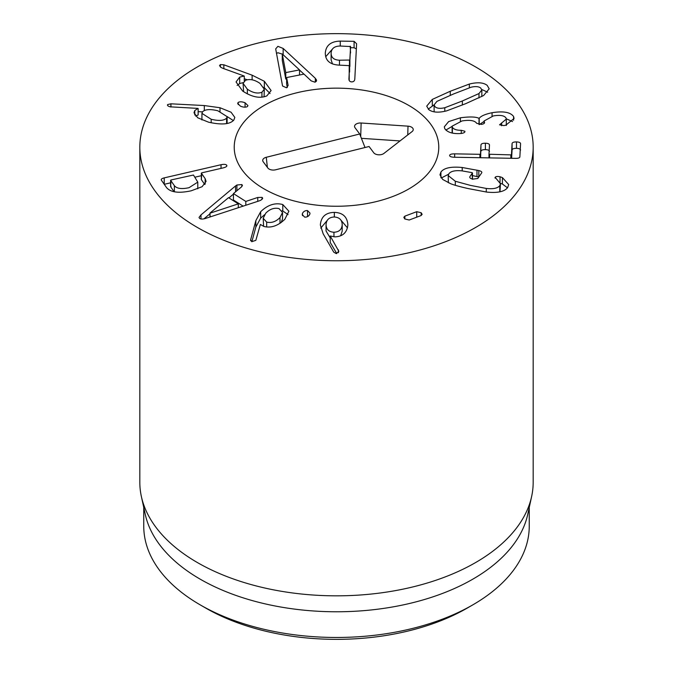 <?xml version="1.0" encoding="UTF-8"?>
<svg xmlns="http://www.w3.org/2000/svg" width="673" height="673" viewBox="0 0 673 673"><rect width="100%" height="100%" fill="white"/><g stroke="black" fill="none" stroke-linecap="round" stroke-linejoin="round"><path stroke-width="1.01" d="M340.647 235.752L342.204 231.108L342.204 224.689C342.027 219.878 339.377 217.312 334.245 216.992C329.131 217.244 326.405 219.777 326.06 224.58L326.06 231.007L330.224 237.931M326.06 224.58C326.212 229.384 328.845 231.933 333.951 232.244C339.091 232 341.842 229.485 342.204 224.689M333.951 232.244L333.951 236.812M320.382 224.891L320.382 224.622C321.189 216.647 325.841 212.567 334.338 212.39C342.801 212.651 347.31 216.841 347.874 224.959C347.007 232.614 342.692 236.576 334.935 236.854L330.224 235.996L338.839 251.349L336.231 253.595L333.758 252.173L323.175 233.809L320.382 225.169M338.401 249.86L338.401 252.695M336.786 253.561L330.224 242.423L330.224 235.996M334.338 212.39L334.338 216.992M347.478 227.853L340.917 220.147M327.431 220.164L320.769 228.122M302.48 213.341C303.607 211.372 305.29 210.456 307.536 210.582L310.009 213.139L309.748 214.409C308.663 216.344 306.964 217.244 304.65 217.118L302.227 214.561L302.48 213.341L302.48 215.654M307.536 210.582L307.536 216.605M306.551 216.984L305.71 217.143M210.119 213.148L238.309 203.852L228.526 197.652L209.984 213.063L210.119 216.933M209.984 213.063L209.984 216.975M238.309 203.852L238.309 207.713M235.533 185.941L236.896 185.008L241.859 184.562L242.44 185.445L241.329 187.06L233.438 193.588L245.822 201.429L257.759 197.467L262.117 197.391L262.706 198.266L260.888 200.201L259.155 200.899L206.224 218.212C203.254 219.221 201.092 219.322 199.738 218.506L199.015 217.455L200.983 214.897L235.533 185.941L235.533 191.855M236.896 185.008L236.896 190.728M233.438 194.118L228.921 197.904M209.984 213.778L203.953 218.834M200.983 214.897L200.983 218.977M257.759 197.467L257.759 201.353M245.822 201.429L245.822 205.257M243.121 206.14L233.438 200.007L233.438 193.588M201.934 113.384L211.187 119.264C218.893 121.098 224.025 120.719 226.582 118.128L227.138 116.648L217.8 110.759C210.119 108.925 205.013 109.295 202.489 111.878L201.934 113.384L201.942 119.987M211.187 119.264L211.187 122.78M226.582 118.128L226.582 123.563M227.095 123.47L227.138 116.648M220.004 107.739L231.066 112.214L234.827 117.422L233.859 120.013C230.057 124.387 221.602 125.102 208.487 122.158L197.702 117.775L193.992 112.744L194.775 110.557L198.005 108.403L170.193 106.83C167.93 106.191 167.089 105.434 167.67 104.559L170.917 103.81L204.306 105.552L220.004 107.739L220.004 111.415M202.489 111.878L198.14 111.651M167.476 105.064L167.67 105.568M198.14 108.521L198.14 114.948L195.666 116.093M194.775 110.557L194.775 115.016M233.354 120.576L227.129 116.555M238.2 102.414C239.857 101.522 242.145 101.64 245.073 102.776L247.95 105.602L247.428 106.553C245.754 107.478 243.433 107.36 240.471 106.191L237.653 103.406L238.2 102.414L238.2 104.609M245.073 102.776L245.073 107.167M282.273 53.966L285.773 72.6L299.527 69.899L282.273 53.966L282.273 60.385L285.773 79.027L286.622 78.859M285.773 72.6L285.773 79.027M299.527 69.899L299.527 75.006M315.326 78.287L316.588 80.541L314.989 82.19L311.229 80.903L304.019 74.123L286.622 77.546L288.145 85.446L286.53 87.784L282.551 86.009L275.686 48.877L277.915 46.336L283.148 48.431L315.326 78.287L315.326 82.098M316.26 79.38L316.26 81.492M303.935 74.139L299.527 70.051M283.148 48.431L283.148 54.572M282.273 54.092L277.915 52.755L276.435 53.411M287.304 87.498L286.622 83.965L286.622 77.546M349.472 66.804L350.583 46.521M331.124 52.965C331.057 57.525 333.833 59.939 339.478 60.217L349.893 60.04L350.583 46.546L340.202 46.025C334.54 46.109 331.52 48.422 331.124 52.965L331.116 59.855L332.496 63.943M350.583 52.974L350.196 46.193M339.478 60.217L339.478 65.13M325.311 53.47L325.32 52.873C326.018 45.284 330.998 41.364 340.252 41.103L354.091 41.339L356.606 43.762L354.806 79.086C354.621 80.92 353.586 81.854 351.693 81.887C349.867 81.786 348.951 80.819 348.934 78.985L349.607 65.651L339.024 65.121C329.82 64.549 325.252 60.469 325.32 52.873L325.32 54.059M356.345 48.902L354.091 47.766L350.583 47.707M340.252 41.103L340.252 46.025M332.605 48.86L325.715 56.725M349.186 80.449L349.22 65.298M243.071 83.351L247.344 89.189C252.737 92.857 257.599 93.883 261.932 92.26L264.312 89.273L259.98 83.385C254.613 79.717 249.784 78.699 245.485 80.323L243.071 83.351L243.609 91.705M247.344 89.189L247.344 93.917M261.932 92.26L261.932 97.139M264.077 96.794L264.312 89.273M264.338 81.282L271.101 90.535L266.895 95.86C260.039 98.738 251.963 97.139 242.65 91.048L236.055 81.946L239.681 77.109L244.265 76.049L222.763 68.276L220.794 67.292L219.558 65.601L220.365 64.6L223.84 64.793L252.123 75.183L264.338 81.282L264.338 87.709L263.732 87.28M247.151 79.776L244.282 78.724M244.282 76.192L244.282 81.054M239.681 77.109L239.681 83.536L237.115 85.429M243.172 82.628L239.681 83.536M270.058 93.522L264.338 87.709M174.366 185.664C176.763 188.625 181.643 189.298 189.02 187.691L197.786 182.131L193.462 175.022L171.051 179.96L170.639 180.305L174.366 185.664L174.366 191.788M171.051 179.96L170.639 186.732L171.051 186.379L170.639 186.732L174.122 191.738M197.769 188.819L197.786 182.131M201.328 175.712L194.968 177.184M170.606 182.829L164.246 184.301M226.717 166.214L226.717 165.255C227.289 166.256 226.128 167.131 223.226 167.871L201.774 172.843L201.362 173.188L205.164 178.656L206.081 181.407L202.093 186.715L191.182 190.804C178.858 193.462 170.648 192.394 166.542 187.599L161.377 180.179C160.855 179.254 161.806 178.488 164.22 177.882L221.03 164.725C224.016 164.086 225.909 164.271 226.717 165.255L226.877 165.726M161.377 180.179L161.217 179.699M205.164 178.656L205.164 184.023M204.769 184.52L201.362 179.615L201.774 172.843M280.002 217.564L282.534 212.449L279.051 208.622C274.306 207.486 269.865 209.017 265.742 213.198L263.202 218.313L266.668 222.09C271.421 223.243 275.871 221.728 280.002 217.564L280.002 223.369M266.668 222.09L266.668 226.978M281.121 222.595L282.534 218.868L282.534 212.449M263.202 218.313L263.589 226.355M260.661 211.726C267.728 204.853 275.097 202.464 282.786 204.55L288.885 211.221L284.83 219.305C277.974 225.876 270.992 228.256 263.883 226.448L260.375 224.446L255.833 240.362L251.727 241.666L250.659 239.748L255.849 220.626L260.661 211.726L260.661 218.153L255.849 227.053L251.87 241.708M250.592 240.278L250.659 240.749M282.786 204.55L282.786 210.977L282.138 210.792M288.061 214.62L282.786 210.977M264.531 214.729L260.661 218.153M404.843 216.159L416.73 211.684L421.172 212.761L422.131 214.351L421.088 215.545L409.201 220.012L404.759 218.944L403.825 217.337L404.843 216.159L404.843 219.011M416.73 211.684L416.73 217.177M440.924 172.019C444.012 167.905 451.103 166.399 462.208 167.501L478.797 170.555C481.271 171.186 482.23 171.968 481.675 172.911L477.788 178.48L472.816 179.136C470.377 178.53 469.401 177.697 469.889 176.646L472.438 172.995L472.025 172.641L462.04 170.875C455.175 170.176 450.767 171.169 448.824 173.853L448.235 175.594L455.318 181.256L470.427 185.386L486.285 188.44C493.09 189.239 497.583 188.322 499.778 185.689L500.46 183.763L495.143 177.302C495.833 176.452 497.465 176.267 500.039 176.755L502.428 177.605L508.687 184.562L507.678 187.523C504.607 191.662 497.625 193.176 486.739 192.083L468.206 188.575C459.852 186.699 453.972 185.067 450.574 183.679L442.674 179.439L439.957 174.845L440.924 172.019L440.924 177.605M507.459 187.809L502.428 184.023L500.039 183.174M500.039 176.755L500.039 182.265M495 177.731L495.143 178.177M499.778 185.689L499.778 191.839M500.46 183.763L499.989 191.797M486.285 188.44L486.285 192.032M455.318 181.256L455.318 185.311M448.353 182.762L448.235 175.594M472.438 179.043L472.025 172.641M469.737 177.159L469.889 177.655M481.843 172.423L481.675 172.911M478.831 176.991L472.471 175.586M448.605 174.214L441.252 178.025M480.976 144.813C481.262 143.736 482.734 143.206 485.393 143.214C487.959 143.299 489.321 143.879 489.481 144.964L488.977 154.243L510.841 154.883L511.463 154.655L512.077 143.509C512.355 142.432 513.827 141.902 516.485 141.91C519.051 141.995 520.414 142.575 520.582 143.66L519.859 156.918C519.691 157.886 518.286 158.374 515.653 158.365L454.477 157.246C451.255 157.129 449.648 156.531 449.64 155.438C449.766 154.386 451.44 153.856 454.662 153.848L479.916 154.31L480.472 154.092L480.976 144.813L480.623 157.718M520.582 150.087C520.414 149.002 519.051 148.422 516.485 148.329C513.827 148.321 512.355 148.851 512.077 149.928L511.615 158.29M512.077 143.509L512.077 149.928M488.977 154.252L488.977 157.877L488.977 154.26L489.574 154.487L489.574 157.886M489.481 151.391C489.321 150.306 487.959 149.726 485.393 149.633C482.734 149.625 481.262 150.155 480.976 151.232M460.408 117.792C469.847 116.547 476.055 116.74 479.016 118.372L479.21 118.339C480.833 116.067 485.115 114.2 492.056 112.719C503.295 110.91 510.471 112.181 513.592 116.538L514.063 118.456L505.919 125.119L503.917 125.599L499.543 124.816L506.298 119.079L506.029 118.002C504.321 115.504 500.089 114.805 493.334 115.924L484.08 120.989L484.459 122.225C484.821 123.226 483.811 123.95 481.439 124.396L476.694 123.319C474.776 120.501 469.88 119.71 462.006 120.938L452.096 126.179L452.382 127.298C453.728 129.342 456.681 130.343 461.249 130.293L464.866 131.243C465.178 132.186 464.185 132.892 461.897 133.363L460.029 133.574C452.458 133.919 447.368 132.278 444.76 128.644L444.306 126.827L448.664 121.577L460.408 117.792L460.408 121.249M452.382 127.298L452.382 133.035M452.13 132.985L452.096 126.179M484.341 122.006L484.341 123.209M501.629 122.898L501.629 125.75M513.592 116.538L513.592 120.231M492.056 112.719L492.056 116.177M512.498 121.569L506.281 118.81M479.21 118.339L479.21 124.564M484.08 121.443L479.378 124.572M479.016 118.372L479.016 124.547M452.096 126.423L445.846 130.057M478.991 93.547L481.834 89.989L480.707 88.037C478.713 86.464 475.517 86.186 471.108 87.212L453.61 93.942L436.92 101.387L434.077 104.946L435.212 106.898C437.198 108.479 440.394 108.748 444.803 107.722L462.359 100.975L478.991 93.547L478.991 97.947M481.834 96.542L481.834 89.989M434.077 104.946L434.144 111.861M444.803 107.722L444.803 111.297M465.708 103.667L446.569 110.885C438.476 112.913 432.529 112.475 428.735 109.581L426.724 106.124L432.302 99.411L450.262 91.25L469.342 84.058C477.443 82.03 483.391 82.459 487.176 85.353L489.187 88.811L483.609 95.524L465.708 103.667M487.673 92.201L481.775 89.501M434.085 104.82L428.247 109.152M197.425 227.491A196.676 113.552 180 0 1 139.824 147.202A196.676 113.552 180 0 1 336.5 33.65A196.676 113.552 180 0 1 533.176 147.202A196.676 113.552 180 0 1 411.767 252.106A196.676 113.552 180 0 1 197.425 227.491M408.814 105.451A102.271 59.047 180 0 1 438.771 147.202A102.271 59.047 180 0 1 336.5 206.249A102.271 59.047 180 0 1 234.229 147.202A102.271 59.047 180 0 1 297.365 92.647A102.271 59.047 180 0 1 408.814 105.451M205.77 608.089L200.209 604.876L205.77 608.089A184.882 106.738 0 0 0 467.23 608.089L472.791 604.876A192.747 111.281 180 0 1 200.209 604.876L200.209 604.876A192.747 111.281 180 0 1 143.753 526.185L143.753 507.459M529.247 507.459L529.247 526.185A192.747 111.281 180 0 1 472.791 604.876M531.645 496.438L527.741 514.365A192.747 111.281 180 0 1 336.5 611.774A192.747 111.281 180 0 1 145.259 514.365L141.355 496.438A196.676 113.552 0 0 0 197.425 562.569A196.676 113.552 0 0 0 400.267 589.699A196.676 113.552 0 0 0 531.645 496.438A196.676 113.552 0 0 0 533.176 482.28L533.176 147.202M139.824 147.202L139.824 482.28A196.676 113.552 0 0 0 141.355 496.438M369.065 146.504L275.627 169.789A5.897 3.407 180 0 1 267.871 168.014L263.193 161.756A5.897 3.407 180 0 1 262.823 161.057A5.897 3.407 180 0 1 266.272 157.28L359.71 133.994L355.033 127.744A5.897 3.407 180 0 1 354.663 127.037A5.897 3.407 180 0 1 361.14 123.008L408.023 126.162A5.897 3.407 180 0 1 413.129 130.192A5.897 3.407 180 0 1 412.069 131.58L383.896 153.444A5.897 3.407 180 0 1 373.742 152.763L369.065 146.504M400.031 140.926L361.409 138.327M359.71 133.994L365.018 147.513M295.969 92.992A102.271 59.047 180 0 1 438.771 147.202A102.271 59.047 180 0 1 336.5 206.249A102.271 59.047 180 0 1 234.229 147.202A102.271 59.047 180 0 1 295.969 92.992M262.117 197.391L262.117 199.359M241.859 184.562L241.859 186.581M204.306 105.552L204.306 110.523M170.917 103.81L170.917 106.999M349.893 60.04L349.893 66.459M349.472 60.385L349.472 65.348M354.091 41.339L354.091 47.766M252.123 75.183L252.123 79.826M223.84 64.793L223.84 68.663M220.365 64.6L220.365 66.947M221.03 164.725L221.03 168.376M164.22 177.882L164.22 184.276M255.849 220.626L255.849 227.053M421.172 212.761L421.172 215.503M502.428 177.605L502.428 184.023M478.797 170.555L478.797 176.982M476.972 170.134L476.972 176.562M462.208 167.501L462.208 170.892M516.485 141.91L516.485 148.329M511.463 154.655L511.463 158.281M510.841 154.883L510.841 158.273M485.393 143.214L485.393 149.633M480.472 154.092L480.472 157.718M479.916 154.31L479.916 157.709M454.662 153.848L454.662 157.246M461.249 130.293L461.249 133.464M462.359 100.975L462.359 105.047M469.342 84.058L469.342 87.7M450.262 91.25L450.262 95.33M432.302 99.411L432.302 105.838M408.023 126.162L407.737 134.945M361.14 123.008L360.703 136.526M266.272 157.28L267.391 167.375M349.607 65.626L349.607 72.045M170.606 186.64L170.606 180.221M201.328 173.104L201.328 179.523M472.471 172.902L472.471 179.329M484.08 120.989L484.08 123.437M506.298 119.079L506.298 125.506"/></g></svg>
